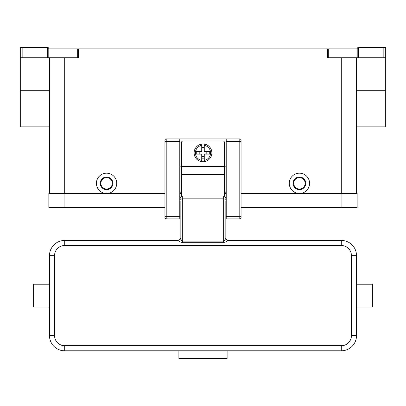 <?xml version="1.0" encoding="UTF-8"?>
<svg xmlns="http://www.w3.org/2000/svg" width="406" height="406" viewBox="0 0 406 406"><rect width="100%" height="100%" fill="white"/><g stroke="black" fill="none" stroke-linecap="round" stroke-linejoin="round"><path stroke-width="0.61" d="M385.7 57.728L385.7 47.578L383.162 47.578L383.162 57.728L385.7 57.728L385.7 90.716L356.519 90.716M356.519 126.875L385.7 126.875L385.7 90.716M358.468 57.728L358.468 47.578L357.787 47.578L357.787 48.847L327.439 48.847L327.439 57.728L383.162 57.728M358.468 47.578L383.162 47.578M47.532 47.578L47.532 57.728L48.801 57.728L48.801 48.847L48.212 48.847L48.212 47.578L20.3 47.578L20.3 57.728L22.837 57.728L22.837 47.578M48.801 48.847L77.292 48.847L77.292 57.728L78.561 57.728L78.561 48.847L77.292 48.847M78.561 48.847L327.439 48.847M106.575 193.484A10.15 10.15 0 0 1 96.425 183.334A10.15 10.15 0 0 1 106.575 173.184A10.15 10.15 0 0 1 116.725 183.334A10.15 10.15 0 0 1 106.575 193.484M299.425 193.484A10.15 10.15 0 0 1 289.275 183.334A10.15 10.15 0 0 1 299.425 173.184A10.15 10.15 0 0 1 309.575 183.334A10.15 10.15 0 0 1 299.425 193.484M299.425 189.678A6.344 6.344 0 0 0 305.769 183.334A6.344 6.344 0 0 0 299.425 176.991A6.344 6.344 0 0 0 293.081 183.334A6.344 6.344 0 0 0 299.425 189.678M299.425 189.044A5.709 5.709 0 0 0 305.134 183.334A5.709 5.709 0 0 0 299.425 177.625A5.709 5.709 0 0 0 293.716 183.334A5.709 5.709 0 0 0 299.425 189.044M106.575 176.991A6.344 6.344 0 0 1 112.919 183.334A6.344 6.344 0 0 1 106.575 189.678A6.344 6.344 0 0 1 100.231 183.334A6.344 6.344 0 0 1 106.575 176.991M106.575 177.625A5.709 5.709 0 0 1 112.284 183.334A5.709 5.709 0 0 1 106.575 189.044A5.709 5.709 0 0 1 100.866 183.334A5.709 5.709 0 0 1 106.575 177.625M47.532 57.728L22.837 57.728M356.519 193.484L356.519 57.728M77.292 57.728L48.801 57.728M49.481 126.875L20.3 126.875L20.3 57.728M49.481 57.728L49.481 193.484M341.928 207.441L357.153 207.441L357.153 193.484L341.928 193.484L341.928 207.441L241.062 207.441M164.937 193.484L48.847 193.484L48.847 207.441L164.937 207.441M179.782 193.484L181.431 193.484M224.569 193.484L226.218 193.484M241.062 193.484L341.928 193.484M164.937 140.197A1.269 1.269 0 0 1 166.206 138.928A1.269 1.269 0 0 0 164.937 140.197L164.937 217.591A1.269 1.269 0 0 0 166.206 218.859L166.206 138.928L226.218 138.928L226.218 218.859L239.794 218.859A1.269 1.269 0 0 0 241.062 217.591L241.062 140.197A1.269 1.269 0 0 0 240.692 139.299A1.269 1.269 0 0 1 241.062 140.197M226.218 138.928L239.794 138.928A1.269 1.269 0 0 1 240.692 139.299M164.937 217.591A1.269 1.269 0 0 0 166.206 218.859L179.782 218.859L179.782 138.928M226.218 192.216L224.569 192.216M181.431 192.216L179.782 192.216M181.431 166.841L179.782 166.841M226.218 166.841L224.569 166.841M181.431 196.362L181.431 142.734A1.776 1.776 0 0 1 183.207 140.958L222.792 140.958A1.776 1.776 0 0 1 224.569 142.734L224.569 196.362M203 144.003A8.881 8.881 0 0 1 204.269 144.094L204.269 151.616L209.735 151.616L209.735 154.153L204.269 154.153L204.269 161.674A8.881 8.881 0 0 1 201.731 161.674L201.731 154.153L196.265 154.153L196.265 151.616L201.731 151.616L201.731 144.094A8.881 8.881 0 0 1 203 144.003M204.269 144.094L204.269 145.378A7.612 7.612 0 0 1 204.269 160.39L204.269 161.674A8.881 8.881 0 0 0 204.269 144.094A8.881 8.881 0 0 1 204.269 161.674M206.806 154.153L206.806 151.616M201.731 147.611L204.269 147.611M204.269 149.078L201.731 149.078M201.731 145.378L201.731 144.094A8.881 8.881 0 0 0 201.731 161.674L201.731 160.39A7.612 7.612 0 0 1 201.731 145.378M199.194 151.616L199.194 154.153M204.269 158.157L201.731 158.157M201.731 156.691L204.269 156.691M180.162 204.649L179.782 204.649M180.162 201.097L180.162 237.891A2.537 2.537 0 0 1 177.625 240.428L64.706 240.428A15.225 15.225 0 0 0 49.481 255.653L49.481 335.584A15.225 15.225 0 0 0 64.706 350.809L341.294 350.809A15.225 15.225 0 0 0 356.519 335.584L356.519 255.653A15.225 15.225 0 0 0 341.294 240.428L228.375 240.428L225.706 241.915L223.3 242.666L182.7 242.666L180.294 241.915L177.625 240.428M180.162 215.972L180.162 211.247L179.782 211.247M228.375 240.428L228.375 240.428A2.537 2.537 180 0 1 225.837 237.891L225.097 239.631L223.3 241.905L182.7 241.905L180.903 239.631L180.162 237.891M225.837 237.891L225.837 201.097M226.218 211.247L225.837 211.247L225.837 215.972M226.218 204.649L225.837 204.649M356.519 307.037L372.378 307.037L372.378 284.2L356.519 284.2M180.162 199.498A2.537 0.655 0 0 1 180.903 199.036A2.537 0.655 0 0 1 182.7 198.844L182.7 196.022A2.537 2.537 0 0 0 180.162 198.559A2.537 2.537 0 0 1 180.903 196.763M182.7 196.022L223.3 196.022L223.3 242.666M225.097 196.763A2.537 2.537 0 0 1 225.837 198.559A2.537 2.537 0 0 0 223.3 196.022M227.106 350.809L227.106 358.422L178.894 358.422L178.894 350.809M49.481 307.037L33.622 307.037L33.622 284.2L49.481 284.2M357.199 48.847L357.199 57.728M328.708 57.728L328.708 48.847M341.294 193.484L341.294 57.728M64.706 193.484L64.706 57.728M49.481 90.716L20.3 90.716M64.072 193.484L64.072 207.441M226.218 216.322L241.062 216.322M239.794 138.928L239.794 141.466L241.062 141.466M226.218 141.466L239.794 141.466L239.794 218.859A1.269 1.269 0 0 0 241.062 217.591M179.782 141.466L164.937 141.466M164.937 216.322L179.782 216.322M181.431 166.333L224.569 166.333M181.431 174.692L224.569 174.692M225.837 199.498A2.537 0.655 180 0 0 225.097 199.036A2.537 0.655 180 0 0 223.3 198.844L182.7 198.844L182.7 242.666M64.706 240.428L64.706 245.503L341.294 245.503A10.15 10.15 0 0 1 351.444 255.653L351.444 335.584L356.519 335.584M341.294 240.428L341.294 245.503M356.519 255.653L351.444 255.653M351.444 335.584A10.15 10.15 0 0 1 341.294 345.734L341.294 350.809M341.294 345.734L64.706 345.734L64.706 350.809M49.481 255.653L54.556 255.653A10.15 10.15 0 0 1 64.706 245.503M64.706 345.734A10.15 10.15 0 0 1 54.556 335.584L49.481 335.584M54.556 335.584L54.556 255.653"/></g></svg>
